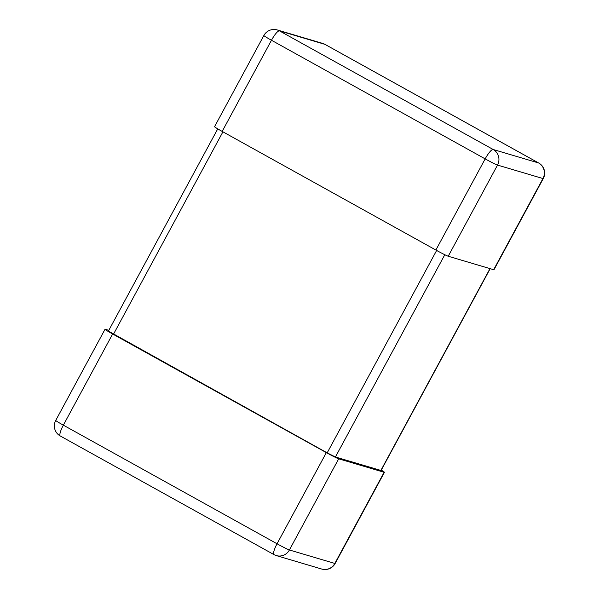 <?xml version="1.0" encoding="UTF-8"?>
<svg xmlns="http://www.w3.org/2000/svg" width="599" height="599" viewBox="0 0 599 599"><rect width="100%" height="100%" fill="white"/><g stroke="black" fill="none" stroke-linecap="round" stroke-linejoin="round"><path stroke-width="0.9" d="M543.263 178.577A11.531 11.531 0 0 0 538.718 163.01A11.531 2.576 -61 0 0 538.598 162.965L324.898 44.341L279.471 30.871L493.172 149.495L538.598 162.965A11.531 11.224 106.5 0 1 542.949 178.547A11.531 0.554 28.4 0 0 543.263 178.577L493.973 269.737A11.531 0.554 -151.6 0 1 493.658 269.707L542.949 178.547L497.522 165.077L448.232 256.237A11.531 0.554 -151.6 0 1 435.877 250.038L222.177 131.413A11.531 0.554 -151.6 0 1 214.562 126.681L263.852 35.521A11.531 0.554 28.4 0 0 271.467 40.253L222.177 131.413M448.232 256.237L493.658 269.707M338.69 458.819L384.124 472.289L334.834 563.449L289.399 549.979L338.69 458.819A11.531 0.554 -151.6 0 1 326.343 452.619L112.642 333.995A11.531 0.554 -151.6 0 1 105.027 329.263A11.531 0.554 -151.6 0 1 105.342 329.293L108.823 330.326M381.256 470.125A11.531 0.554 -151.6 0 1 384.438 472.319A11.531 0.554 -151.6 0 1 384.124 472.289M490.177 268.674L381.061 470.492L335.418 457L327.181 452.866L108.404 331.09L217.744 128.875M435.877 250.038L485.168 158.877L271.467 40.253A11.531 2.576 -61 0 1 279.471 30.871A11.531 11.224 106.5 0 0 277.27 29.95A11.531 11.531 0 0 0 263.852 35.521M485.168 158.877A11.531 0.554 28.4 0 0 497.522 165.077A11.531 11.224 106.5 0 0 493.172 149.495A11.531 2.576 119 0 0 485.168 158.877M322.704 43.42A11.531 11.224 106.5 0 1 324.898 44.341A11.531 2.576 119 0 1 325.017 44.393A11.531 11.531 0 0 0 322.704 43.42L277.27 29.95M326.343 452.619L277.052 543.78L63.352 425.163L112.642 333.995M105.027 329.263L55.737 420.423A11.531 0.554 28.4 0 0 63.352 425.163A11.531 2.576 119 0 0 60.282 435.99L273.983 554.607A11.531 11.531 0 0 0 276.296 555.58A11.531 11.224 -73.5 0 1 274.102 554.659A11.531 2.576 -61 0 1 273.983 554.607A11.531 2.576 -61 0 1 277.052 543.78A11.531 0.554 28.4 0 0 289.399 549.979A11.531 11.224 -73.5 0 1 276.296 555.58L321.73 569.05A11.531 11.224 -73.5 0 0 334.834 563.449A11.531 0.554 28.4 0 0 335.148 563.479L384.438 472.319M380.852 470.47L489.989 268.622M335.418 457L444.795 254.717M113.481 334.249L222.925 131.832M327.181 452.866L436.634 250.449M538.718 163.01L325.017 44.393M55.737 420.423A11.531 11.531 0 0 0 60.282 435.99M321.73 569.05A11.531 11.531 0 0 0 335.148 563.479"/></g></svg>
